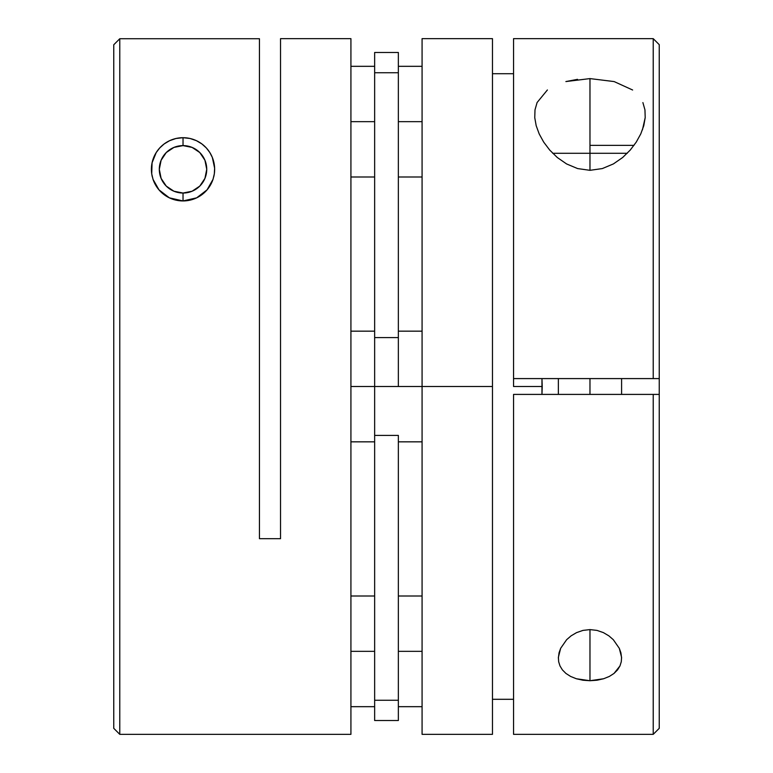 <?xml version="1.0" encoding="UTF-8"?>
<svg xmlns="http://www.w3.org/2000/svg" width="773" height="773" viewBox="0 0 773 773"><rect width="100%" height="100%" fill="white"/><g stroke="black" fill="none" stroke-linecap="round" stroke-linejoin="round"><path stroke-width="1.16" d="M589.973 153.286L627.251 153.286L589.973 153.286L589.973 170.321L589.973 153.286L552.705 153.286L589.973 153.286L589.973 145.372L589.973 153.286M633.995 145.372L589.973 145.372L633.995 145.372M589.973 378.596L589.973 394.404L589.973 378.596M577.547 79.339L565.884 81.561L589.973 78.595L589.973 145.372L589.973 78.595L614.149 81.58L632.623 90.006M642.894 102.587L644.953 109.853L645.204 117.593L643.774 125.69L640.778 133.884L636.256 142.097L630.275 150.03L622.68 157.489L613.414 163.915L602.341 168.572L589.973 170.321L577.624 168.572L566.57 163.934L557.275 157.489L549.7 150.049L543.69 142.097L539.206 133.951L536.191 125.709L534.752 117.651L535.003 109.843L537.09 102.529L547.39 89.968M558.357 658.161L559.043 652.827L560.657 648.305L566.638 639.696L571.083 635.85L576.552 632.623L582.958 630.401L589.973 629.599L589.973 680.723L576.349 678.752L570.6 676.433L565.923 673.428L562.396 669.891L559.99 665.94L558.666 661.727L558.377 657.311L560.657 648.305L566.638 639.696L571.083 635.85L576.552 632.623L582.958 630.401L589.973 629.599L596.998 630.401L603.413 632.623L608.882 635.86L613.318 639.706L619.308 648.344L621.579 657.35L621.279 661.765L619.956 665.959L617.569 669.882L614.023 673.428L609.337 676.443L603.636 678.742L597.036 680.221L589.973 680.723L582.939 680.221L576.349 678.752M542.231 386.5L513.552 386.5L542.231 386.5L541.96 394.404L541.96 378.596L542.231 386.5M659.243 44.699L659.243 378.596L659.243 44.67L653.224 38.65L513.552 38.65L513.552 378.596L653.224 378.596L653.224 38.65L653.224 378.596L659.243 378.596L659.243 728.301L659.243 394.404L513.552 394.404L513.552 734.35L653.224 734.35L653.224 394.404L653.224 734.35L659.243 728.33M492.469 73.706L513.552 73.706L492.469 73.706M492.469 733.413L492.469 38.65L422.077 38.65L422.077 386.5L492.469 386.5L422.077 386.5L422.077 734.35L492.469 734.35L492.469 39.143M640.778 133.884L636.256 142.097L630.275 150.03L622.68 157.489L613.414 163.915L602.341 168.572L589.973 170.321L577.624 168.572L566.57 163.934L557.275 157.489L549.7 150.049L543.69 142.097L539.206 133.951L536.191 125.709L534.752 117.651L535.003 109.843L537.09 102.529M513.552 699.294L492.469 699.294L513.552 699.294M558.666 661.727L558.377 657.311M422.077 38.65L422.077 734.35M513.552 733.964L513.552 394.404L659.243 394.404L659.243 378.596L513.552 378.596L513.552 386.5M603.636 678.742L589.973 680.723L589.973 629.599L596.998 630.401L603.413 632.623L608.882 635.86L613.318 639.706L619.308 648.344L620.922 652.866L621.598 658.161M621.579 657.35L621.279 661.765L619.956 665.959L614.023 673.428M644.953 109.853L645.204 117.593L642.45 129.806M513.552 39.037L513.552 378.596M196.661 197.849A31.625 31.625 0 0 0 213.251 178.602M213.87 176.263A31.625 31.625 0 0 0 183.027 137.7L183.027 145.604A23.721 23.721 0 0 1 206.739 169.316A23.721 23.721 0 0 1 183.027 193.037L183.027 200.941L183.027 193.037L192.1 191.231L199.792 186.09L204.932 178.399L206.739 169.316L204.932 160.243L199.792 152.552L192.1 147.411L183.027 145.604L173.944 147.411L166.253 152.552L161.113 160.243L159.306 169.316L161.113 178.399L166.253 186.09L173.944 191.231L183.027 193.037A23.721 23.721 0 0 1 159.306 169.316A23.721 23.721 0 0 1 183.027 145.604L183.027 137.7A31.625 31.625 0 0 1 214.334 173.78L213.01 179.355A31.625 31.625 0 0 1 183.027 200.941L169.364 197.84L158.977 189.849L153.044 179.375A31.625 31.625 0 0 0 183.027 200.941L175.964 200.139L169.364 197.84L163.663 194.323L158.977 189.849L155.431 184.766A31.625 31.625 0 0 1 152.803 178.631M201.54 194.951L198.458 196.922M203.927 193.047L205.396 191.665M212.237 157.219L211.647 155.866M176.138 200.178A31.625 31.625 0 0 1 155.441 184.786M152.184 176.302A31.625 31.625 0 0 1 151.856 174.679M151.45 171.152A31.625 31.625 0 0 1 152.687 160.398M153.199 158.803A31.625 31.625 0 0 1 183.027 137.7A31.625 31.625 0 0 0 151.721 173.838L152.078 162.784L153.692 157.508L156.214 152.552L159.682 147.991L164.118 143.971L169.587 140.696L176.002 138.483L183.027 137.7L190.042 138.483L196.448 140.686L201.917 143.962L206.362 147.981L209.821 152.532L212.343 157.46L214.623 168.185L214.334 173.78L213.01 179.355L210.604 184.786L207.077 189.849L202.4 194.313L196.651 197.849L190.061 200.149L183.027 200.941L176.853 200.333L183.027 200.941L189.192 200.333L183.027 200.941L196.651 197.849L207.077 189.849L213.01 179.355M398.356 121.661L422.077 121.661L398.356 121.661M398.356 651.339L422.077 651.339L398.356 651.339M398.356 386.5L422.077 386.5L374.644 386.5L374.644 435.412L398.356 435.412L398.356 720.513L398.356 700.251L374.644 700.251L374.644 720.513L374.644 435.412L374.644 700.251L398.356 700.251L398.356 435.412L374.644 435.412L374.644 386.5L350.923 386.5L398.356 386.5L398.356 337.588L398.356 386.5M155.431 184.766L153.044 179.375L151.721 173.838L151.421 168.234L152.078 162.784L156.214 152.552L159.682 147.991L164.118 143.971L169.587 140.696L176.002 138.483L183.027 137.7L189.656 138.396M280.531 299.538L280.531 38.65L280.531 538.684L259.448 538.684L259.448 38.737L119.776 38.737L119.776 734.35L350.923 734.35L350.923 38.65L280.531 38.65L280.531 538.684L259.448 538.684L259.448 38.737L119.776 38.737L113.757 44.766L113.757 728.33L113.757 44.766L119.776 38.737L119.776 734.35L113.757 728.33M153.044 179.375L151.721 173.838M350.923 651.339L374.644 651.339L350.923 651.339M350.923 121.661L374.644 121.661L350.923 121.661M119.776 734.35L350.923 734.35L350.923 38.65L280.531 38.65L280.531 41.433M280.531 538.684L280.531 473.463M195.144 140.116L195.84 140.406L195.144 140.116M198.323 141.643L201.289 143.507L198.323 141.643M214.034 175.49L213.677 177.085M209.309 186.892L208.314 188.303L209.309 186.892M170.891 198.526L170.079 198.168L170.891 198.526M167.557 196.902L165.47 195.617L167.557 196.902M156.764 151.701L158.001 149.981L156.764 151.701M160.156 147.479L160.649 146.976L160.156 147.479M214.334 173.78L214.623 168.185L212.343 157.46L209.821 152.532L206.362 147.981L201.917 143.962L196.448 140.686L190.042 138.483L183.027 137.7L176.853 138.299L183.027 137.7L189.192 138.299M174.128 199.666L170.949 198.545M165.441 195.598L164.514 194.96M162.127 193.057L160.678 191.694M160.649 191.665L159.798 190.786M157.74 188.312L156.745 186.911M156.726 186.892L156.088 185.887M154.465 182.901L153.441 180.496M152.368 177.075L151.866 174.746M151.44 170.988L151.402 168.823M151.788 164.407L152.01 163.161M153.808 157.219L154.455 155.769M160.697 146.928L162.369 145.372M164.746 143.517L165.441 143.034M165.47 143.015L167.731 141.643M170.205 140.415L170.901 140.116M170.997 140.068L174.176 138.956M191.888 138.966L195.105 140.097M212.614 180.476L211.57 182.921M209.947 185.907L209.319 186.882M195.946 198.178L195.144 198.526M195.105 198.545L191.907 199.666M398.356 52.487L398.356 337.588L374.644 337.588L374.644 386.5L374.644 72.749L374.644 337.588L398.356 337.588L398.356 52.487L374.644 52.487L374.644 72.749L398.356 72.749L374.644 72.749L374.644 52.487M621.598 378.596L621.598 394.404M558.357 378.596L558.357 394.404M398.356 66.323L422.077 66.323M398.356 596.002L422.077 596.002M398.356 331.163L422.077 331.163M350.923 331.163L374.644 331.163M350.923 596.002L374.644 596.002M350.923 66.323L374.644 66.323M350.923 176.998L374.644 176.998M350.923 706.677L374.644 706.677M350.923 441.837L374.644 441.837M398.356 720.513L374.644 720.513M398.356 441.837L422.077 441.837M398.356 706.677L422.077 706.677M398.356 176.998L422.077 176.998"/></g></svg>
